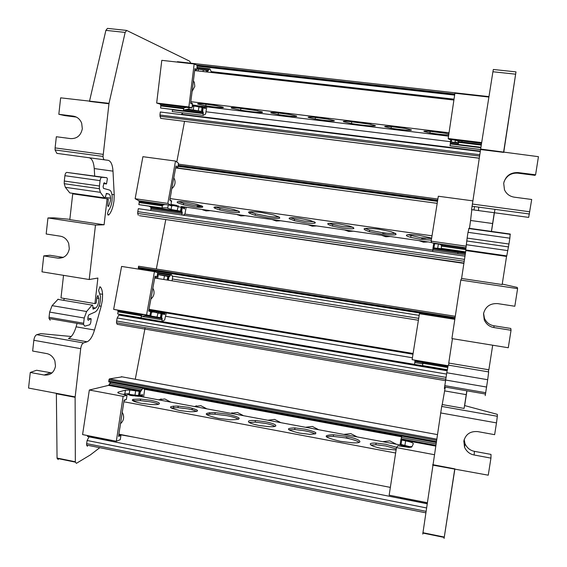 <?xml version="1.0" encoding="UTF-8"?>
<svg xmlns="http://www.w3.org/2000/svg" width="567" height="567" viewBox="0 0 567 567"><rect width="100%" height="100%" fill="white"/><g stroke="black" fill="none" stroke-linecap="round" stroke-linejoin="round"><path stroke-width="0.85" d="M232.109 412.79L231.074 413.371M196.409 405.759L194.821 406.603M192.326 408.821L191.667 409.686M161.127 398.92L159.129 399.941M173.878 407.609L173.353 406.057M170.724 402.102L164.827 398.962L158.342 399.792M243.527 415.696L237.438 412.485L230.748 413.308M318.689 429.729L312.396 426.448L305.493 427.27M396.319 444.23L389.82 440.871L382.69 441.679M357.189 436.923L350.789 433.599L343.779 434.414M280.807 422.656L274.619 419.41L267.822 420.232M209.981 414.179L209.421 412.634M206.842 408.842L200.846 405.667L194.261 406.496M143.6 397.035L144.67 389.593L143.125 388.112L140.361 391.485L129.786 390.039L125.413 390.174L118.29 392.081C116.901 392.655 118.425 393.406 122.855 394.32L127.015 395.263L123.145 396.361L116.334 441.254L120.275 439.673L120.913 435.477L120.551 434.528M111.004 382.179L109.055 384.702L141.311 390.684M139.766 395.426L139.255 395.383M117.83 392.718L118.212 392.619M135.18 395.964L130.658 394.816L130.367 395.44L129.474 395.05L130.063 394.462L128.185 393.725L124.846 393.93L124.386 394.604M127.71 394.483L129.474 395.05M127.554 394.469L128.185 393.725M140.361 391.485L139.744 395.525L138.802 396.305L138.532 395.872L138.525 395.461L142.608 394.682L141.339 395.553L141.183 396.588M138.709 396.298L135.272 395.979L134.996 395.128L130.063 394.462M139.843 391.499L139.234 395.546L138.532 395.872L133.521 395.029M129.786 390.039L129.191 393.959L130.686 394.675M120.913 435.477L118.588 436.384L118.701 435.619M118.588 436.384L119.835 427.759M119.843 428.128L124.003 400.663M134.634 437.285L120.891 434.854M87.594 435.576L87.46 436.434L111.38 441.161L111.515 440.304M123.145 396.361L89.331 390.025L108.517 385.369L109.055 384.702M123.84 401.755L395.638 453.012M118.914 434.202L390.351 487.4M120.388 423.74C123.315 421.295 124.251 418.141 123.195 414.286L122.146 412.181M404.852 445.818L401.011 445.102M400.479 445.003L139.248 396.227M138.582 396.099L134.996 395.433M130.027 394.504L128.064 394.136M396.106 449.985L382.959 448.795C374.369 447.002 370.138 445.357 370.251 443.848C370.69 443.238 372.647 442.983 376.127 443.096L385.865 444.294L396.631 447.306M340.434 441.339C324.097 437.37 321.808 435.173 333.573 434.754L345.402 436.207C360.073 438.815 365.63 443.514 352.568 442.82L340.434 441.339M299.546 433.096C286.498 429.921 284.974 428.191 294.96 427.915L304.791 429.12C317.796 432.217 319.391 433.953 309.575 434.322L299.546 433.096M133.139 399.352L140.595 399.033L150.609 400.267C157.973 401.79 160.709 403.087 158.817 404.172C157.619 404.597 155.138 404.718 151.361 404.54L141.14 403.286C133.635 401.705 130.963 400.394 133.139 399.352M179.732 410.543C167.91 407.63 167.407 406.142 178.236 406.078L188.201 407.304C200.038 410.154 200.605 411.649 189.902 411.791L179.732 410.543M218.175 418.311C203.369 414.668 202.369 412.776 215.184 412.62L227.176 414.094C241.974 417.638 243.073 419.545 230.464 419.821L218.175 418.311M248.672 421.033C249.572 420.537 251.812 420.36 255.405 420.516L265.271 421.728C273.124 423.343 276.59 424.796 275.682 426.101C274.896 426.632 272.663 426.823 268.992 426.682L258.913 425.448C250.89 423.769 247.474 422.295 248.672 421.033M396.269 448.915L385.61 445.946L375.871 444.748L370.882 445.038M359.272 442.345C357.026 440.743 352.32 439.241 345.147 437.837L333.325 436.392C330.008 436.243 327.712 436.406 326.429 436.873M315.209 434.024C313.303 432.841 309.745 431.749 304.543 430.743L294.712 429.538L288.95 429.843M158.569 404.25C156.861 403.335 154.125 402.535 150.368 401.833L140.354 400.607L133.018 400.897M196.721 411.493C195.119 410.565 192.199 409.693 187.96 408.885L177.995 407.659L171.05 407.964M238.601 419.332C236.737 418.042 232.846 416.83 226.935 415.682L214.943 414.215C210.91 414.009 208.139 414.179 206.615 414.711M275.023 426.377C272.996 425.222 269.665 424.208 265.03 423.329L255.157 422.124L248.998 422.436M346.217 437.589L349.967 438.872M116.334 441.254L82.584 434.584L89.331 390.025M130.332 316.067L161.949 321.602L162.141 319.809L142.303 316.457M126.136 311.793L124.96 312.119M117.667 313.912L141.013 317.867L141.396 315.769L118.049 311.829L117.667 313.912L141.013 317.867M118.049 311.829L117.773 310.17L113.655 309.369L121.593 266.426L154.451 271.643L146.577 314.919L149.929 315.578L143.94 314.579L141.764 314.954L141.396 315.769M155.138 203.39L155.032 203.957M181.844 214.999L182.17 213.653L150.971 209.124L150.638 210.463M150.971 209.124L150.808 207.146L149.178 206.275M138.83 204.616L161.29 208.025L161.999 207.969L162.375 205.913L139.206 202.575L138.83 204.616L161.999 207.969M139.206 202.575L138.958 200.775L135.137 198.719L142.898 156.69L175.515 161.056L167.811 203.404L170.908 205.204L164.94 204.51L162.75 205.07L162.375 205.913M172.205 111.55L203.192 115.406L172.205 111.55L172.559 109.537M160.56 107.985L182.694 110.778L183.396 110.785L183.651 108.722L160.808 105.93L160.56 107.985L183.396 110.785M160.808 105.93L160.468 104.236L156.669 103.031L161.793 60.343L194.169 63.979L188.882 106.95L191.965 107.992L186.082 107.354L183.836 108.099L183.651 108.722M58.21 459.603L57.054 458.051L56.367 393.746L75.12 397.304L75.34 462.126L76.417 463.324L90.408 454.883L99.785 447.689M135.279 379.259L145.138 327.662M155.932 271.154L156.017 270.714M156.336 269.02L165.784 219.564M176.004 166.074L175.898 166.613M176.784 161.992L184.53 121.416M185.664 115.144L185.728 114.747M190.838 63.192L189.562 61.13L126.668 30.434L125.158 32.418L109.013 103.336L103.038 156.428C103.229 158.547 103.747 159.688 104.59 159.844L108.106 160.298C110.905 161.035 112.535 164.657 113.003 171.149L114.208 194.736L113.988 200.874C113.017 207.614 111.252 212.334 108.694 215.042L107.517 213.759L108.41 210.499C110.211 208.536 111.415 205.311 112.032 200.824L112.181 196.65C111.897 192.808 110.976 190.604 109.41 190.037L103.506 188.379L103.074 186.642L104.137 182.772M100.075 180.639L99.459 186.011L64.298 181.029L64.893 175.699L100.075 180.639C100.409 178.555 101.004 177.443 101.876 177.301L106.865 177.719L107.369 178.811L106.504 183.97L104.335 182.801M99.459 186.011L99.374 188.705L100.359 192.333L104.399 197.89L105.497 196.678L106.454 193.411L108.807 194.042C109.792 194.403 110.374 195.778 110.544 198.167L110.452 200.782L108.609 206.338L107.716 205.58L108.29 199.109L107.106 198.811L104.087 224.78L95.483 225.099L89.203 279.524L97.9 278.043L94.93 303.614L96.206 303.069L96.992 297.335L97.857 295.549L98.864 298.455L98.786 300.935C98.233 304.621 97.155 306.988 95.547 308.044L93.059 309.15L92.804 305.748L92.279 304.876L86.595 311.51L84.235 318.016L83.632 323.24L49.06 317.265L49.641 312.077L84.235 318.016M87.871 318.073L91.152 318.909L90.713 322.899L89.82 324.742L84.689 326.195L83.597 324.494L83.632 323.24M90.897 318.59L88.431 320.206L87.772 319.419L88.041 316.634L88.877 314.805L95.235 311.935C97.8 310.227 99.516 306.442 100.394 300.567L100.529 296.605L98.594 290.396L99.927 286.803L100.316 286.937C101.564 288.185 102.322 290.644 102.592 294.308L102.386 300.113L101.181 306.23L94.505 330.015C92.541 336.557 90.061 340.476 87.077 341.781L83.441 342.95C82.109 343.68 81.194 345.587 80.705 348.655L75.12 397.304M63.603 300.326L64.404 298.49M198.28 69.224L208.507 70.379L208.925 69.387L209.946 68.883L211.172 71.612L454.032 99.168M190.25 169.916L191.363 170.065M157.428 274.322L169.824 276.299L170.32 275.271L171.461 274.662L172.673 276.987L172.063 280.807M183.481 110.111L188.074 109.112L202.653 111.6L203.362 112.748L202.979 115.335M161.723 321.56L130.29 316.237M125.158 32.418L105.894 30.363L107.461 28.385L126.391 30.405M103.109 154.373L55.105 147.909L56.346 136.732L70.655 138.617C77.027 138.773 80.911 135.478 82.321 128.723L81.669 123.188C80.025 119.148 77.197 116.788 73.178 116.115L58.826 114.293L60.648 97.836L109.013 103.336M64.893 175.699C65.219 173.637 65.85 172.538 66.786 172.403L101.876 177.301M104.087 224.78L69.812 219.635L72.725 193.85L107.106 198.811M76.46 194.389L76.46 193.857M64.298 181.029L64.234 183.701L65.347 187.323L69.791 192.9L104.399 197.89M106.865 177.719L66.786 172.403M95.483 225.099L47.947 217.948L46.175 234.001L60.3 236.184C64.121 236.829 66.913 239.239 68.685 243.399L69.309 248.778C67.905 255.306 64.078 258.424 57.841 258.141L43.751 255.894L49.953 255.27L63.32 257.397M47.947 217.948L54.12 217.841L69.847 219.337M43.751 255.894L41.986 271.834L89.203 279.524M63.532 275.342L60.988 297.916L94.93 303.614M86.595 311.51L52.1 305.641L58.146 299.135M50.236 320.22L49.038 318.519L49.06 317.265M52.1 305.641L49.641 312.077M56.367 393.746L56.388 393.335L75.142 396.886M87.077 341.781L68.437 338.485C71.548 337.209 74.1 333.325 76.106 326.819L77.091 323.374M113.003 171.149L94.242 168.562L94.696 176.025M94.242 168.562C93.704 162.084 91.974 158.469 89.04 157.711M105.894 30.363L89.572 100.94M76.354 117.085L64.914 115.633L58.826 114.293M71.265 336.5L40.675 333.616L36.763 334.679C35.296 335.366 34.318 337.237 33.836 340.285L32.645 351.037L46.586 353.56C50.378 354.304 53.149 356.763 54.893 360.938L55.488 366.169C54.106 372.533 50.335 375.496 44.183 375.042L30.278 372.455L36.607 370.251L51.994 372.958M55.105 147.909L55.07 149.95L56.856 153.366L104.59 159.844M30.278 372.455L28.556 388.055L56.388 393.328M211.101 72.456L211.172 71.612M208.507 70.379L208.103 70.755L196.792 68.919M192.305 105.285L194.616 105.256L194.715 106.121L202.022 107.539L202.469 106.752L199.187 106.043L198.216 110.997M192.156 106.44L194.098 106.171L193.716 105.455L192.263 105.582M192.227 106.454L192.213 106.001M205.651 106.709L205.424 108.538L204.503 107.475L204.616 106.582M194.098 106.171L194.715 106.121M199.166 106.036L197.621 105.696L197.366 106.511M191.873 103.981L190.64 103.35L190.703 102.825M190.64 103.35L191.603 95.334M191.611 95.462L194.835 69.273M194.672 70.591L453.898 100.047M190.845 101.663L449.036 132.777M191.986 91.62L194.8 86.39L194.346 82.506L193.333 80.649M448.54 136.151L198.003 105.781M448.858 133.961L445.01 133.195C436.221 131.629 422.649 130.509 423.953 131.438L429.935 132.919C437.207 134.11 443.465 134.804 448.71 134.996M411.366 129.914L405.15 128.39C396.227 126.802 383.108 125.732 384.83 126.71L391.088 128.22C399.735 129.744 412.67 130.842 411.366 129.914M375.219 125.548L367.359 123.663C356.345 121.721 340.951 120.48 343.581 121.721L351.49 123.578C362.093 125.442 377.253 126.717 375.219 125.548M222.838 107.135L215.354 105.497C205.778 103.832 194.694 102.981 198.33 104.172L205.8 105.781C215.084 107.39 226.113 108.276 222.838 107.135M262.004 111.862L253.215 109.906C241.719 107.9 227.821 106.823 231.839 108.219L240.628 110.147C251.684 112.068 265.469 113.194 262.004 111.862M296.449 116.029L289.432 114.428C280.112 112.798 268.255 111.869 271.161 112.968L278.177 114.548C287.214 116.122 298.965 117.085 296.449 116.029M334.14 120.58L327.379 119.006C318.186 117.39 305.925 116.412 308.441 117.475L315.224 119.035C324.133 120.594 336.266 121.6 334.14 120.58M314.224 117.284L328.506 119.205M276.93 112.769L290.814 114.676M235.872 107.709L258.049 110.813M204.148 103.959L217.14 105.809M347.84 121.303L371.087 124.364M390.684 126.547L405.674 128.482M429.878 131.303L445.18 133.224M206.813 106.851L205.587 114.045L203.192 115.406M194.764 69.847L195.799 70.329L196.721 69.493L197.217 65.46L194.169 63.979M171.248 210.109L171.099 210.917M162.027 207.827L166.882 207.862L171.057 209.457L181.227 211.293L182.042 211.668L182.17 213.653M171 204.68L173.771 204.836L173.821 205.644L181.192 207.309L181.695 206.601L182.319 207.593L181.192 207.309L180.497 211.151M177.896 206.459L177.315 206.381M171.291 205.509L170.433 205.389M168.945 205.048L171.709 205.878L173.19 205.658L172.843 204.942L171.036 204.942M181.227 207.196L182.333 207.465M183.24 207.692L184.438 208.408L182.276 207.118L181.227 211.293M171.269 205.8L170.958 204.914M173.821 204.843L176.812 205.417L176.507 206.161M173.19 205.658L173.821 205.644M178.378 205.807L177.131 210.662M171.028 201.271L171.631 201.228L169.802 200.137L169.894 199.641M169.802 200.137L171.227 192.248M184.955 207.019L184.438 208.408M175.657 167.938L437.192 203.347M170.093 198.563L432.019 235.822M171.787 188.655C174.749 186.125 175.699 183.049 174.615 179.427L173.757 177.79M431.522 242.428L181.227 206.48M178.073 206.034L176.599 205.821M425.874 238.367L421.671 238.431M201.916 206.012L197.146 206.303M431.657 238.112L419.311 235.376C410.947 234.313 406.638 234.334 406.369 235.447C406.667 235.985 408.112 236.623 410.706 237.353L420.707 239.359L431.331 240.139M378.55 229.16C363.086 227.558 360.038 228.402 369.422 231.705L381.584 234.136C396.921 235.794 400.061 234.972 391.003 231.662L378.55 229.16M339.016 223.937C326.642 222.654 324.459 223.391 332.475 226.141L342.581 228.168C354.885 229.486 357.132 228.763 349.322 225.999L339.016 223.937M202.44 206.303L196.728 204.262L186.189 202.157C178.818 201.221 175.961 201.42 177.613 202.752L183.354 204.765L193.694 206.827C200.916 207.763 203.837 207.586 202.44 206.303M223.462 207.465C212.157 206.317 210.924 207.153 219.748 209.981L230.032 212.037C241.308 213.227 242.612 212.405 233.944 209.563L223.462 207.465M260.742 212.377C246.617 210.938 244.76 211.916 255.164 215.318L267.525 217.785C281.586 219.28 283.543 218.323 273.393 214.914L260.742 212.377M315.259 222.427L310.227 220.428L299.865 218.352C292.019 217.359 288.461 217.473 289.205 218.699L294.294 220.669L304.465 222.703C312.133 223.696 315.734 223.604 315.259 222.427M407.779 234.695L420.955 237.8L431.586 238.565M364.928 228.444L369.677 230.152L381.839 232.59C388.275 233.484 392.853 233.717 395.568 233.306M328.917 223.299L332.73 224.603L342.844 226.63L353.014 227.261M178.527 201.59L183.623 203.277L193.964 205.339L201.703 205.906M215.24 206.884L220.017 208.479L230.294 210.534L238.601 211.115M249.501 211.725L255.426 213.802L267.787 216.275C273.096 217.019 276.873 217.232 279.134 216.934M290.417 217.735L294.557 219.145L304.72 221.18L314.238 221.796M175.777 167.272L176.833 168.03L177.804 167.237L178.52 163.282L175.515 161.056M182.886 215.148L184.495 214.624L185.062 213.405L186.182 207.196M141.211 316.79L146.435 315.217L161.985 317.952L162.141 319.809M150.609 310.957L153.607 311.092L153.643 312.013L161.092 313.742L161.616 312.92L156.69 311.623L158.831 312.084L158.895 311.701M150.538 312.24L152.998 312.056L152.651 311.304L150.694 311.347L151.035 312.275L150.56 312.126M158.831 312.084L163.82 313.388L161.616 312.92L162.24 313.948L161.092 313.742L160.383 317.662M151.028 312.325L151.481 312.367L150.815 316.025M157.165 278.418L154.777 277.632M150.212 310.525L156.69 311.623L156.364 312.488M152.998 312.056L153.643 312.013M158.285 312.041L156.988 317.088M158.179 278.581L157.229 278.199M150.085 311.432L148.689 311.099L148.795 310.518M148.689 311.099L150.142 302.948M150.142 303.118L154.933 276.781M165.04 312.729L164.721 314.472L163.82 313.388L163.969 312.545M169.824 276.299L169.37 276.71L157.399 274.492M154.706 278.028L418.396 320.256M149.015 309.313L413.102 353.482M150.744 299.185C153.728 296.683 154.692 293.564 153.643 289.836L152.764 288.086M412.989 354.233L148.887 310.021M413.067 353.744L387.693 349.605L413.024 353.978M374.808 347.451L347.656 342.907L374.808 347.451M337.833 341.263L305.471 335.848L337.833 341.263M182.12 315.217L157.109 311.028L182.12 315.217M222.108 321.907L191.306 316.747L222.108 321.907M257.298 327.79L231.464 323.466L257.298 327.79M295.825 334.239L269.559 329.845L295.825 334.239M154.855 277.22L155.996 277.589L156.981 276.788L157.711 272.755L154.451 271.643M161.949 321.602L164.65 319.944L166.273 312.934M438.376 244.101L440.035 244.179M188.882 106.95L156.669 103.031M167.811 203.404L135.137 198.719M146.577 314.919L113.655 309.369M411.89 446.831L411.33 446.569L411.408 447.179L410.019 447.299L409.735 446.683L401.075 444.45L400.926 445.258L404.76 446.321L405.639 440.892L400.826 439.836L401.138 438.865L435.669 445.265M400.912 445.258L400.231 444.634L408.658 447.363M448.1 365.857L412.117 359.676L419.438 313.714L454.826 319.334M422.876 363.886L414.803 362.526L414.924 360.598L419.672 361.059M481.553 143.366L449.114 139.376L448.185 138.511L454.911 93.236L488.903 97.049M480.866 147.703L450.29 143.947L450.425 141.913L458.561 142.792M465.946 247.765L432.614 242.938L431.586 242.655L431.168 241.159L438.319 196.239L472.786 200.853M434.627 243.222L434.584 243.746L439.453 244.001M438.404 243.796L437.696 248.353L443.706 248.856M184.885 214.057L432.841 250.047L433.018 247.8L437.696 248.353M410.069 447.363L409.19 447.271L409.161 446.676M411.33 446.569L409.735 446.683M409.232 447.377L406.404 446.491L406.468 445.988M427.22 502.702L389.153 495.175L396.475 447.59L397.871 445.79L408.495 447.356L411.869 446.881L413.336 443.713C413.187 442.841 410.621 441.899 405.639 440.892M445.988 377.367L116.604 321.028L116.476 322.751L117.199 324.31L445.478 380.677M116.604 321.028L117.171 317.974L118.85 315.082L139.801 317.846M141.637 269.608L138.476 268.382L138.554 266.207L455.287 316.294M419.998 361.115L422.762 362.37L422.613 365.573L447.356 369.776M447.356 369.769L422.613 365.573M414.484 364.39L447.32 369.953L414.527 364.404L414.803 362.526M480.334 151.127L181.483 114.222L182.964 112.918M183.474 114.874L183.637 114.491M479.257 158.243L160.645 118.347L479.271 158.165M479.788 154.748L159.944 115.016L160.645 118.347M159.944 115.016L160.305 112.011L480.27 151.545M177.358 62.094L177.407 61.69L488.967 96.624M455.748 140.219L458.398 141.346L458.306 144.514L480.922 147.37M480.929 147.292L458.306 144.514M480.575 149.568L450.035 145.804L450.29 143.947M480.582 149.525L450 145.754M463.884 263.372L139.461 215.694M139.411 215.687L463.934 263.06M464.486 259.402L137.781 211.661L137.646 213.419L138.298 215.226M137.781 211.661L138.327 208.67L464.975 256.185M202.022 209.471L205.984 210.91L210.258 210.655M214.744 208.287L215.885 207.168M272.16 219.542L276.249 221.01L280.644 220.761M344.467 229.926L348.691 231.428L353.22 231.187M419.048 240.642L423.414 242.173L428.078 241.939M381.463 235.241L385.766 236.758L390.358 236.517M308.037 224.695L312.197 226.183L316.655 225.935M236.822 214.468L240.855 215.921L245.185 215.673M249.572 213.419L250.756 212.306M237.07 214.503L237.538 214.872M202.483 209.535L203.248 210.123M438.745 243.86L441.452 245.171L441.31 248.346L465.606 252.024M465.635 251.861L441.31 248.346M465.195 254.732L432.848 250.04L432.6 251.472M457.831 253.109L458.065 251.62M425.973 511.321L86.638 443.628L86.567 445.045L87.467 446.321M86.638 443.628L87.12 440.481L89.069 436.753M436.094 442.437L108.935 381.974L108.907 379.897L109.417 378.884L436.597 439.127M122.167 376.857L109.417 378.884M400.635 497.443L400.5 498.365L427.086 503.624M401.861 435.924L401.138 438.865M412.117 359.676L448.121 365.743M448.185 138.511L481.681 142.586M474.494 206.572L473.962 209.946M431.168 241.159L466.095 246.17M396.475 447.59L434.237 454.67M422.755 534.093L441.7 406.419L497.337 416.277L496.494 422.897L440.58 412.918M466.832 390.819L464.104 408.424L442.21 404.554L441.7 406.419M442.21 404.554L445.293 387.091M446.782 372.753L448.249 365.105L488.676 371.917L487.691 379.713L446.782 372.753L444.372 388.558M448.596 365.162L448.944 363.086M492.695 345.218L488.86 369.79L448.738 363.05L452.445 338.669M483.58 313.345L484.438 318.314C486.465 322.559 489.647 325.054 493.97 325.784L510.803 328.456L511.037 330.277L508.28 347.755L451.899 338.577L460.787 280.077L461.595 278.461L465.833 250.564L506.544 256.44L502.164 284.549L461.595 278.461M466.053 250.6L466.117 250.175M467.13 238.097L468.002 232.321L509.861 238.197L508.953 244.023L467.13 238.097L465.734 250.118M509.861 238.197L510.18 234.029L469.037 228.281L468.002 232.321M494.275 212.703L492.624 223.518L470.575 220.478L469.462 228.345M470.575 220.478L471.815 209.655M471.588 209.648L480.653 149.064L538.444 156.676L535.588 174.792L518.125 172.574C510.399 172.361 505.587 175.926 503.694 183.269L504.474 189.768C506.388 193.935 509.655 196.409 514.29 197.174L531.704 199.478L528.678 217.395L471.588 209.648M503.73 152.403L515.991 71.881L515.63 74.185L492.914 71.754L480.653 149.064M492.914 71.754L493.34 69.472L515.984 71.881M506.742 256.029L508.953 244.023M485.217 395.638L487.691 379.713M488.704 369.762L488.4 371.867M511.037 330.277L493.949 327.556C489.555 326.805 486.33 324.281 484.268 319.965L483.523 313.671C485.409 306.584 490.129 303.232 497.677 303.614L514.822 306.251L517.6 288.624L460.787 280.077M502.234 284.081L517.267 287.434L517.6 288.624M506.437 255.986L506.374 256.412M535.588 174.792L534.972 175.338L517.777 173.155C511.221 172.793 506.636 175.671 504.02 181.773M464.167 439.581L464.997 443.685C466.995 447.937 470.135 450.489 474.43 451.339L491.008 454.408L490.944 458.122L474.111 454.989C469.752 454.132 466.563 451.538 464.536 447.214L463.827 441.091C465.677 434.194 470.319 431.033 477.754 431.607L494.637 434.669L496.494 422.897M497.337 416.277L497.323 414.342L464.557 405.554L464.104 408.424M432.656 465.11L488.251 475.189L490.944 458.122M454.897 468.866L444.074 538.452L444.28 537.062L422.89 532.697M491.49 231.421L494.941 209.329M464.664 405.582L466.939 390.84M515.63 74.185L503.638 151.892M492.624 223.518L491.405 231.407M454.713 469.292L444.28 537.062M454.854 468.859L452.998 480.802L454.84 468.852M507.557 127.362L508.223 123.06L507.557 127.362M462.7 248.233L462.8 247.616M478.498 210.563L478.683 207.139M150.503 202.724L150.347 203.284M401.556 436.796L144.635 389.267M141.835 389.416L109.615 383.448M132.246 400.174L134.655 400.628M133.536 395.83L130.431 395.44M139.404 396.127L141.339 395.553M124.003 400.685L126.377 399.466L127.015 395.263M120.034 434.421L118.815 434.896M142.608 394.682L142.289 396.794M139.142 391.414L138.525 395.461L134.996 395.128L135.662 390.769M125.413 390.174L124.846 393.93L123.202 394.384M124.088 400.139L126.377 399.466M108.517 385.369L140.8 391.358M118.29 392.081L118.163 392.966M99.218 305.897L101.181 306.23M95.547 308.044L92.747 307.569M108.609 206.338L107.829 206.225M107.787 214.907L108.694 215.042M106.504 183.97L103.534 183.552M87.97 320.128L88.431 320.206M196.976 67.416L209.258 68.805M208.925 69.387L196.898 68.026M177.322 167.917L190.413 169.689M156.173 272.231L170.83 274.556M170.32 275.271L157.619 273.251M203.291 113.627L172.517 109.849M89.494 101.387L108.942 103.782M62.852 257.588L57.841 258.141M97.666 295.648L98.204 295.733M57.813 299.348L91.967 305.103M75.326 461.779L57.054 458.051M50.335 372.795L44.183 375.042M73.178 116.115L74.943 116.511M207.756 70.584L207.572 72.052M192.341 104.98L194.431 105.235M194.644 105.264L197.607 105.696M195.799 70.329L194.708 70.308M202.469 106.752L203.135 107.737L202.022 107.539L201.54 111.408M205.424 108.538L203.135 107.737L202.653 111.6M191.965 107.992L192.461 103.988L191.781 102.967M206.643 70.358L206.445 71.924M194.913 68.642L196.721 69.493M203.071 111.742L185.735 109.622M189.073 107.702L188.868 109.374M186.082 107.354L160.468 104.236M203.298 69.982L203.106 71.548M182.042 211.668L150.808 207.146M161.793 205.828L162.112 204.106M170.49 200.08L169.916 199.74M171.05 204.446L173.41 204.779M183.899 206.87L183.729 207.813M176.833 168.03L176.096 168.002M170.908 205.204L171.56 200.661M171.227 192.326L171.326 191.164M171.347 191.079L176.018 165.94L177.804 167.237M184.608 208.954L182.319 207.593L181.624 211.427M168.286 204.956L167.676 208.316M164.94 204.51L138.958 200.775M161.985 317.952L146.194 315.295M148.866 310.142L150.021 310.447L148.852 310.199M155.996 277.589L154.798 277.504M149.929 315.578L150.666 311.517L150.021 310.447M155.046 276.157L156.981 276.788M164.721 314.472L162.24 313.948L161.531 317.867M168.994 276.583L168.342 280.211M167.853 276.349L167.187 280.027M143.94 314.579L117.773 310.17M164.465 275.81L163.799 279.481M111.94 194.41L114.208 194.736M100.359 192.333L65.347 187.323M106.157 193.659L108.807 194.042M99.792 286.852L100.316 286.937M76.106 326.819L94.505 330.015M83.441 342.95L36.763 334.679M80.705 348.655L33.836 340.285M404.767 446.328L406.461 446.824M450.425 141.906L450.765 139.595M451.318 141.963L451.658 139.702M433.939 247.807L434.584 243.746L433.67 243.739L434.024 243.137M433.025 247.786L433.67 243.739M400.231 444.634L400.174 444.11L401.075 444.45L401.734 440.169M400.174 444.11L400.826 439.857M160.78 315.458L161.935 315.649M165.67 316.28L412.422 357.77M117.171 317.974L446.541 374.078M447.165 370.775L118.85 315.082M455.095 317.57L138.334 267.397M138.476 268.382L454.94 318.576M426.469 362.207L426.256 363.596M447.781 367.529L422.968 363.334M422.245 361.845L415.009 360.626M192.1 110.083L193.262 110.225M201.561 111.238L202.681 111.38M206.197 111.805L450.46 141.679M455.046 142.239L458.583 142.671M454.791 94.072L196.317 65.021M197.132 66.119L454.635 95.114M462.041 140.985L461.885 142.048M481.277 145.095L458.632 142.331M455.017 142.416L455.358 140.162M458.533 142.997L450.489 142.019M178.364 164.139L437.88 199.038M437.681 200.279L178.151 165.309M177.967 166.344L437.504 201.37M445.159 244.781L445.017 245.681M465.769 249.629L441.658 246.156M465.507 252.698L433.075 247.999M87.12 440.481L426.469 507.926M427.071 503.737L88.884 436.824M108.907 379.897L436.427 440.276M436.221 441.601L108.722 381.13M435.881 443.848L401.415 437.469M400.94 439.638L435.548 446.059M161.978 321.588L414.491 364.375M172.403 276.108L419.176 315.372M437.292 434.577L121.352 376.708M465.734 249.976L506.778 255.894M444.726 385.624L485.749 392.718M445.577 380.018L486.628 387.055M468.675 228.529L510.385 234.355M493.97 325.784L493.949 327.556M466.237 244.675L507.834 250.621M480.575 149.546L503.56 152.381M529.762 211.775L472.297 204.042M517.777 173.155L518.125 172.574M474.43 451.339L474.111 454.989M454.784 468.845L432.72 464.664M444.684 390.897L466.244 394.646M141.998 395.369L141.8 396.702M120.721 434.705L118.723 435.825M255.405 420.516L255.157 422.124M215.184 412.62L214.943 414.215M178.236 406.078L177.995 407.659M140.595 399.033L140.354 400.607M294.96 427.915L294.712 429.538M333.573 434.754L333.325 436.392M376.127 443.096L375.871 444.748M83.597 324.494L49.038 318.519M75.333 462.126L57.069 458.398M193.758 106.305L192.178 106.298M205.134 106.646L204.992 107.744M205.24 108.056L203.078 107.291L202.61 107.624L202.135 111.493M192.383 103.463L190.725 102.932M207.047 71.995L207.238 70.45M315.429 117.497L315.224 119.035M278.383 113.024L278.177 114.548M240.819 108.644L240.628 110.147M205.991 104.285L205.8 105.781M351.703 122.04L351.49 123.578M391.308 126.661L391.088 128.22M430.169 131.353L429.935 132.919M183.453 110.31L203.362 112.748M193.255 110.281L193.744 106.305M160.837 105.292L183.836 108.099M198.11 70.981L198.322 69.231M151.091 208.018L182.298 212.54M171.709 205.871L170.015 205.204M184.551 206.962L184.325 208.231M197.11 206.65L202.313 206.225M382.697 233.214L386.602 233.172M294.557 219.145L294.294 220.669M255.426 213.802L255.164 215.318M220.017 208.479L219.748 209.981M183.623 203.277L183.354 204.765M332.73 224.603L332.475 226.141M369.677 230.152L369.422 231.705M410.962 235.787L410.706 237.353M171.057 209.457L171.709 205.878M139.269 201.689L162.75 205.07M144.684 315.741L162.268 318.711M164.543 313.969L162.205 313.473L161.829 313.87L161.12 317.789M150.567 310.872L148.809 310.631M158.009 278.553L157.661 278.326L158.321 274.69M164.628 312.658L164.423 313.799M167.924 280.148L168.583 276.483M198.386 317.683L198.308 318.094M311.715 336.663L311.644 337.06M118.113 310.964L141.764 314.954M103.038 156.428L55.07 149.95M114.208 194.757L111.94 194.431M99.374 188.705L64.234 183.701M110.544 198.167L105.285 197.408M98.864 298.455L96.9 298.122M102.592 294.308L100.125 293.897M171.291 205.552L170.575 205.445M116.476 322.751L445.705 379.181M138.291 267.9L455.01 318.101M423.641 363.156L423.861 361.767M447.958 366.622L422.762 362.37M422.918 362.71L414.973 361.37M159.887 116.278L479.583 156.088M197.21 65.51L454.727 94.469M481.383 144.429L458.554 141.637M458.384 144.011L450.418 143.033M137.646 213.419L464.203 261.274M178.059 165.826L437.589 200.824M442.331 245.958L442.572 244.405M465.854 248.686L441.452 245.171M465.372 253.562L433.018 248.87M86.567 445.045L425.76 512.816M108.694 381.556L436.158 442.047M157.024 276.554L157.959 276.703M167.513 278.227L168.661 278.411M172.389 279.007L418.701 318.356M444.528 386.956L485.529 394.051M484.268 319.965L484.438 318.314M466.705 240.968L508.486 246.914M471.978 206.232L529.401 213.986M464.543 447.214L465.004 443.685M422.833 533.058L444.223 537.424"/></g></svg>
